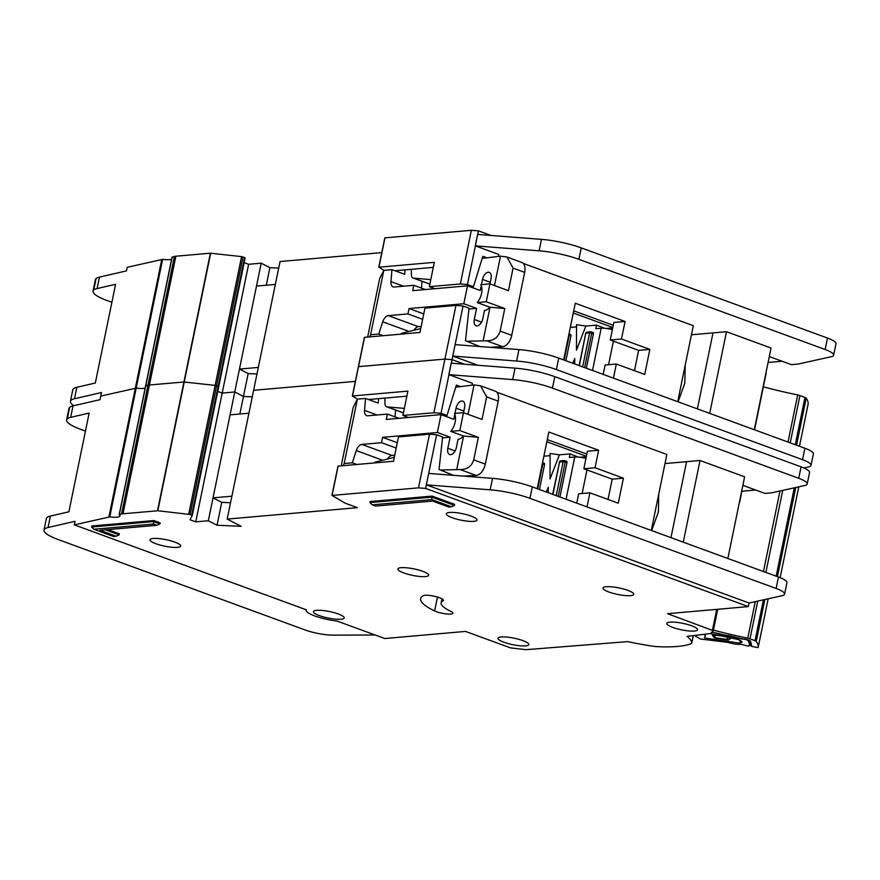 <?xml version="1.0" encoding="UTF-8"?>
<svg xmlns="http://www.w3.org/2000/svg" width="880" height="880" viewBox="0 0 880 880"><rect width="100%" height="100%" fill="white"/><g stroke="black" fill="none" stroke-linecap="round" stroke-linejoin="round"><path stroke-width="1.32" d="M482.163 258.423L500.5 256.146L506.968 257.015L513.084 268.125L508.453 290.664L489.929 283.877L486.255 301.763L504.79 308.55L500.159 331.089C498.058 337.601 493.548 340.835 486.618 340.791L466.862 341.231M489.929 283.877L480.843 284.68A12.331 6.963 110.1 0 1 477.18 302.566L489.918 307.23A12.331 6.963 -69.9 0 1 484.495 310.508L482.801 318.736A7.095 4.004 110.1 0 1 477.147 325.908A7.095 4.004 110.1 0 1 476.102 325.776A7.095 4.004 110.1 0 1 474.276 319.495L476.553 308.396L463.815 303.732L467.489 285.846L480.227 290.51L481.25 285.527M506.968 257.015L521.785 262.438A11.209 6.325 110.1 0 1 524.667 272.371L511.742 335.324A11.209 6.325 110.1 0 1 502.645 346.665L489.698 347.314M421.19 326.414L418.418 326.656A7.469 4.224 -69.9 0 0 413.985 330.242M422.026 281.292L421.454 288.09M489.962 283.888L491.029 278.674A7.095 4.004 110.1 0 0 489.203 272.382A7.095 4.004 110.1 0 0 482.504 279.422L481.437 284.625M430.793 279.609L413.6 278.135A5.973 3.377 110.1 0 1 413.094 278.025A5.973 3.377 110.1 0 1 411.378 274.527L411.345 269.313M472.153 286.836A4.444 2.508 110.1 0 1 472.01 287.507M405.075 269.863L404.701 274.318L391.963 269.654L390.962 281.622A7.469 4.224 110.1 0 0 393.074 286.88A7.469 4.224 110.1 0 0 394.174 287.023L413.82 285.296L412.72 290.664L467.489 285.846M413.82 285.296L425.425 289.542M409.079 331.463L382.712 321.805L378.741 334.037L383.207 335.676M422.653 319.297L407.946 313.907L388.3 315.634L418.418 326.656M463.815 303.732L409.046 308.55L423.753 313.929M468.952 309.067L476.553 308.396M400.587 334.158A5.973 3.377 110.1 0 1 402.314 333.157L420.75 328.548M391.963 269.654L383.823 270.369L370.612 334.752L378.741 334.037M382.712 321.805A7.469 4.224 110.1 0 1 388.3 315.634M407.946 313.907L409.046 308.55M489.918 307.23L504.79 308.55M486.255 301.763L477.18 302.566M500.5 256.146L494.472 285.538M367.664 337.04L379.654 278.619L383.823 270.369M370.612 334.752L369.545 336.875M490.017 307.219L483.208 340.406M612.821 327.492L573.276 313.005M606.375 328.46L612.733 327.899M590.986 331.804A1.496 1.188 85 0 0 589.633 332.849L582.648 366.861M612.381 329.648A10.461 2.211 -168.4 0 0 601.183 328.229L595.793 328.702L596.53 325.127L585.827 326.062L576.455 350.218L576.543 324.698L585.827 326.062M604.604 328.273L596.53 325.127M570.372 334.444A1.496 0.847 110.1 0 1 570.592 334.477A1.496 0.847 110.1 0 1 570.977 335.797L565.862 360.723M592.823 332.475A1.496 0.847 110.1 0 1 593.043 332.497A1.496 0.847 110.1 0 1 593.417 333.828L586.366 368.225M572.682 363.22L574.761 358.49L574.673 363.946M576.532 326.876L570.317 327.426M570.592 334.477L568.986 333.883A1.496 0.847 110.1 0 1 569.239 335.159L564.124 360.085M593.417 333.828L590.601 332.915L591.085 331.837A1.496 0.847 110.1 0 1 591.305 331.87A1.496 0.847 110.1 0 1 591.69 333.19L584.628 367.587M587.488 332.156A1.496 1.188 85 0 0 586.036 333.157L590.601 332.915M685.179 365.277L684.827 383.13L678.106 401.819M171.578 259.336A14.949 3.157 11.6 0 1 162.635 259.358L127.204 267.311L126.467 270.886L99.44 277.112A37.356 7.898 11.6 0 0 96.074 278.564A37.356 7.898 11.6 0 0 95.403 279.664L93.049 291.115A37.356 7.898 -168.4 0 0 107.206 300.597L111.881 302.313M162.635 259.358L136.202 388.135A14.949 3.157 11.6 0 0 145.145 388.113A14.949 3.157 11.6 0 1 136.202 388.135L100.771 396.088L100.034 399.674L73.007 405.889A37.356 7.898 11.6 0 0 69.641 407.341A37.356 7.898 11.6 0 0 68.97 408.441L66.616 419.892A37.356 7.898 -168.4 0 0 80.773 429.374L85.448 431.09M739.717 501.974L741.939 491.238M803.869 467.951L808.522 466.928A22.418 4.741 -168.4 0 0 811.03 465.377A22.418 4.741 -168.4 0 0 802.538 459.679L556.38 369.556A37.356 7.898 -168.4 0 0 516.615 361.042L452.771 356.07L452.034 359.645L464.53 364.221L452.034 359.645L444.917 359.084L358.523 366.641L352.352 396.033L357.599 399.124M381.799 252.593L280.049 261.536L253.616 390.313L355.366 381.381L253.616 390.313L227.183 519.09L241.197 526.317L217.03 525.239L208.329 520.74L195.756 521.851L189.97 519.728L192.291 515.471L190.135 514.492L157.817 510.763L122.991 513.777A14.949 3.157 -168.4 0 0 121.55 513.997L119.251 514.734A14.949 3.157 11.6 0 1 119.922 515.977A14.949 3.157 11.6 0 1 109.769 516.912L74.338 524.865L306.251 609.785A23.166 4.895 -168.4 0 0 306.119 610.126A23.166 4.895 -168.4 0 0 336.996 621.038L384.747 638.517L465.542 631.422L510.466 647.878L525.976 649.671L627.704 641.619A84.436 17.842 -168.4 0 0 652.421 646.129A14.949 3.157 -168.4 0 0 657.591 646.657A89.672 18.953 -168.4 0 0 690.954 643.72A14.949 3.157 -168.4 0 0 691.801 642.939A14.949 3.157 -168.4 0 0 691.801 642.675A84.436 17.842 -168.4 0 0 687.049 636.372L710.534 633.545L713.306 630.707L667.535 613.69L748.33 606.595L425.601 488.422L418.484 487.861L332.09 495.418L345.125 503.162L357.357 507.661L227.183 519.09M256.971 373.956L248.171 373.56L243.463 396.462L252.274 396.858L243.463 396.462L234.762 391.963L222.189 393.074L217.745 391.446L222.189 393.074L195.756 521.851M172.117 257.18L174.416 256.443A14.949 3.157 -168.4 0 1 175.857 256.223L210.375 253.198L241.571 256.608L245.157 257.895L218.724 386.694L215.138 385.385L183.942 381.975L149.424 385A14.949 3.157 -168.4 0 0 147.983 385.22L145.618 385.825L119.185 514.602M109.769 516.912L136.202 388.135L100.771 396.088L101.508 392.513L74.481 398.739A37.356 7.898 -168.4 0 0 70.433 401.291L72.787 389.84A37.356 7.898 11.6 0 1 76.824 387.288L95.315 383.031L115.577 284.306L97.097 288.563A37.356 7.898 -168.4 0 0 93.731 290.015A37.356 7.898 -168.4 0 0 93.049 291.115M479.919 346.555L465.476 340.725L469.051 308.187L463.056 305.987L455.125 344.63L518.958 349.591A37.356 7.898 11.6 0 1 558.723 358.105L804.892 448.239A22.418 4.741 11.6 0 1 813.384 453.926L811.03 465.377M470.569 286.979L473.451 286.726L482.812 256.311L486.97 257.829M498.421 256.41L498.817 254.474L475.387 245.894L467.456 284.526L473.451 286.726M358.501 366.641L364.397 337.37L419.947 332.464L424.941 308.132L455.939 305.426L463.056 305.987M434.907 288.706L429.341 286.671L434.335 262.35L378.939 267.201L384.032 270.347M433.301 267.377L394.966 270.754M429.341 286.671L460.339 283.965L467.456 284.526M490.963 235.444L478.467 230.868L471.361 230.307L460.339 283.965M478.467 230.868L477.741 234.421M455.939 305.426L433.906 412.742L441.023 413.303L448.954 374.671L472.384 383.251L471.988 385.187M603.185 374.385L605.11 365.024L616.33 364.034L644.71 374.429L649.847 349.393L621.478 338.998L625.075 321.475L575.278 303.237L563.64 359.909M634.458 370.678L638.627 350.372L649.847 349.393M638.627 350.372L610.258 339.988L621.478 338.998M610.258 339.988L613.855 322.454L625.075 321.475M523.259 263.417L693.308 325.688L677.71 401.676M782.1 361.251L768.086 362.483M475.387 245.894L477.631 234.41L475.277 245.861L539.121 250.822A37.356 7.898 -168.4 0 1 578.886 259.336L825.154 349.503A22.418 4.741 -168.4 0 1 833.646 355.201A22.418 4.741 -168.4 0 1 831.138 356.752L798.116 364.056L791.384 364.65L769.307 356.565M754.292 429.715L771.056 348.04L726.473 331.716L712.998 332.893L697.4 408.881L712.998 332.893L691.438 334.785M613.437 378.136L616.33 364.034M278.707 268.081L269.907 267.685L261.195 263.186L248.622 264.297L244.178 262.669M471.361 230.307L384.956 237.864L378.917 267.201M766.172 373.153L754.545 429.803L765.952 372.878M455.125 344.63L452.771 356.07L477.873 365.266M269.907 267.685L266.299 285.219M261.195 263.186L234.762 391.963L222.189 393.074L248.622 264.297M70.433 401.291A37.356 7.898 -168.4 0 0 73.832 405.702M477.631 234.41L541.475 239.371A37.356 7.898 11.6 0 1 581.24 247.885L827.508 338.063A22.418 4.741 11.6 0 1 836 343.75L833.646 355.201M709.709 413.38L726.473 331.716M573.727 310.816L613.272 325.303M248.171 373.56L239.459 369.072L258.313 367.422M239.459 369.072L256.498 286.088L275.352 284.427M658.746 494.054L658.394 511.907L651.673 530.596M630.509 595.65A15.697 3.311 -168.4 0 0 633.721 594.352A15.697 3.311 -168.4 0 0 623.645 589.05A15.697 3.311 -168.4 0 0 606.188 586.74A15.697 3.311 -168.4 0 0 602.976 588.038A15.697 3.311 -168.4 0 0 613.052 593.329A15.697 3.311 -168.4 0 0 630.509 595.65M473.792 521.356A15.697 3.311 -168.4 0 0 476.993 520.058A15.697 3.311 -168.4 0 0 466.928 514.756A15.697 3.311 -168.4 0 0 449.471 512.446A15.697 3.311 -168.4 0 0 446.259 513.744A15.697 3.311 -168.4 0 0 456.335 519.035A15.697 3.311 -168.4 0 0 473.792 521.356M425.425 576.598A15.697 3.311 -168.4 0 0 428.637 575.3A15.697 3.311 -168.4 0 0 418.561 569.998A15.697 3.311 -168.4 0 0 401.104 567.688A15.697 3.311 -168.4 0 0 397.892 568.986A15.697 3.311 -168.4 0 0 407.968 574.277A15.697 3.311 -168.4 0 0 425.425 576.598M525.58 645.865A15.697 3.311 -168.4 0 0 528.792 644.567A15.697 3.311 -168.4 0 0 518.716 639.276A15.697 3.311 -168.4 0 0 501.259 636.966A15.697 3.311 -168.4 0 0 498.047 638.264A15.697 3.311 -168.4 0 0 508.123 643.555A15.697 3.311 -168.4 0 0 525.58 645.865M694.353 631.048A15.697 3.311 -168.4 0 0 697.565 629.75A15.697 3.311 -168.4 0 0 687.489 624.459A15.697 3.311 -168.4 0 0 670.032 622.138A15.697 3.311 -168.4 0 0 666.82 623.436A15.697 3.311 -168.4 0 0 676.896 628.727A15.697 3.311 -168.4 0 0 694.353 631.048M177.529 547.371A15.697 3.311 -168.4 0 0 180.741 546.073A15.697 3.311 -168.4 0 0 170.665 540.782A15.697 3.311 -168.4 0 0 153.208 538.461A15.697 3.311 -168.4 0 0 149.996 539.759A15.697 3.311 -168.4 0 0 160.072 545.05A15.697 3.311 -168.4 0 0 177.529 547.371M340.967 619.234A15.697 3.311 -168.4 0 0 344.179 617.936A15.697 3.311 -168.4 0 0 334.103 612.645A15.697 3.311 -168.4 0 0 316.646 610.324A15.697 3.311 -168.4 0 0 313.434 611.622A15.697 3.311 -168.4 0 0 323.51 616.924A15.697 3.311 -168.4 0 0 340.967 619.234M425.051 595.287A10.461 2.211 -168.4 0 0 423.335 595.683A66.506 14.058 -168.4 0 0 420.629 598.664A66.506 14.058 -168.4 0 0 434.621 610.918A10.461 2.211 -168.4 0 0 445.819 613.855A10.461 2.211 -168.4 0 0 452.914 613.195A10.461 2.211 -168.4 0 0 450.714 611.27A45.584 9.636 11.6 0 1 441.122 602.877A45.584 9.636 11.6 0 1 442.97 600.831A10.461 2.211 -168.4 0 0 443.399 600.358A10.461 2.211 -168.4 0 0 436.678 596.827A10.461 2.211 -168.4 0 0 425.051 595.287M432.091 496.1L370.139 501.534L369.93 502.579L431.871 497.145L432.091 496.1L454.674 504.372L454.454 505.417L431.871 497.145L431.827 499.598L372.163 504.834L375.595 506.099L432.597 501.083L448.811 507.023L451.473 506.792L431.827 499.598M153.78 520.542L91.839 525.976L91.63 527.021L153.571 521.587L153.78 520.542L160.149 522.874L159.94 523.919L156.959 525.294L153.527 524.04L93.863 529.276L113.498 536.47L116.16 536.239L99.946 530.299L156.959 525.294M105.391 529.826L119.141 534.864L119.361 533.819L107.866 529.606M74.338 524.865L75.064 521.29L48.048 527.516A37.356 7.898 -168.4 0 0 44 530.068L46.354 518.617A37.356 7.898 11.6 0 1 50.391 516.065L68.882 511.808L89.144 413.083L70.664 417.34A37.356 7.898 -168.4 0 0 67.298 418.792A37.356 7.898 -168.4 0 0 66.616 419.892M453.486 475.332L439.043 469.502L442.618 436.964L436.612 434.775L428.692 473.407L492.525 478.368A37.356 7.898 11.6 0 1 532.29 486.882L778.448 577.016A22.418 4.741 11.6 0 1 786.94 582.703L784.597 594.154A22.418 4.741 -168.4 0 0 776.105 588.456L529.936 498.333A37.356 7.898 -168.4 0 0 490.182 489.819L426.338 484.847L749.067 603.009L748.33 606.595M444.136 415.756L447.018 415.503L456.379 385.088L460.537 386.606M447.018 415.503L441.023 413.303M338.118 466.081L332.09 495.418L337.964 466.147L393.514 461.241L398.508 436.909L429.506 434.203L436.612 434.775M408.474 417.494L402.908 415.448L407.902 391.127L352.506 395.978L358.468 366.806M406.868 396.154L368.522 399.531M402.908 415.448L433.906 412.742M364.551 337.304L358.523 366.641L444.917 359.084L452.034 359.645L451.308 363.198M429.506 434.203L418.484 487.861M576.752 503.162L578.677 493.801L589.897 492.811L618.277 503.206L623.414 478.17L595.045 467.775L598.642 450.252L548.845 432.014L537.207 488.686M608.025 499.455L612.194 479.149L623.414 478.17M612.194 479.149L583.825 468.765L595.045 467.775M583.825 468.765L587.422 451.231L598.642 450.252M496.826 392.205L666.875 454.465L651.277 530.453M755.667 490.028L741.653 491.26M448.954 374.671L451.198 363.187L448.844 374.638L512.688 379.599A37.356 7.898 -168.4 0 1 552.453 388.113L798.721 478.28A22.418 4.741 -168.4 0 1 807.213 483.978A22.418 4.741 -168.4 0 1 804.705 485.529L771.683 492.833L764.951 493.427L742.874 485.342M727.859 558.492L744.623 476.817L700.029 460.493L686.565 461.67L670.967 537.658L686.565 461.67L665.005 463.562M587.004 506.913L589.897 492.811M245.157 257.895L218.724 386.672L215.138 385.385L183.942 381.975L149.424 385A14.949 3.157 -168.4 0 0 147.983 385.22L145.618 385.825L172.051 257.048M239.866 413.996L243.463 396.462L234.762 391.963L208.329 520.74M428.692 473.407L425.601 488.422M221.738 502.337L217.03 525.239M749.067 603.009L782.078 595.705A22.418 4.741 -168.4 0 0 784.597 594.154M44 530.068A37.356 7.898 -168.4 0 0 58.157 539.55L304.788 629.849A22.418 4.741 -168.4 0 0 333.014 635.14L375.078 634.986M451.198 363.187L515.042 368.148A37.356 7.898 11.6 0 1 554.796 376.662L801.075 466.84A22.418 4.741 11.6 0 1 809.567 472.527L807.213 483.978M683.265 542.168L700.029 460.493M547.283 439.593L586.839 454.08M230.538 502.733L221.738 502.348L213.026 497.849L231.88 496.199M213.026 497.849L230.065 414.865L248.919 413.204M153.527 524.04L153.571 521.587L159.94 523.919M93.863 529.276L91.63 527.021M116.16 536.239L119.141 534.864M451.473 506.792L454.454 505.417M372.163 504.834L369.93 502.579M561.055 460.933A1.496 1.188 85 0 0 560.626 460.878L564.641 460.614A1.496 0.847 110.1 0 1 564.872 460.647A1.496 0.847 110.1 0 1 565.246 461.967L564.168 461.692L564.597 460.57A1.496 1.188 85 0 0 563.2 461.626L556.215 495.638M585.948 458.425A10.461 2.211 -168.4 0 0 574.75 457.006L569.36 457.479L570.097 453.904L559.394 454.839L550.022 478.995L550.11 453.475L559.394 454.839M578.171 457.05L570.097 453.904M543.939 463.221A1.496 0.847 110.1 0 1 544.159 463.254A1.496 0.847 110.1 0 1 544.544 464.574L539.429 489.5M566.379 461.252A1.496 0.847 110.1 0 1 566.599 461.274A1.496 0.847 110.1 0 1 566.984 462.605L559.922 497.002M546.249 491.997L548.328 487.267L548.24 492.723M550.099 455.653L543.873 456.203M544.159 463.254L542.553 462.66A1.496 0.847 110.1 0 1 542.806 463.936L537.691 488.862M559.306 462.121L560.626 460.878A1.496 1.188 85 0 0 559.603 461.934L564.168 461.692M586.388 456.269L546.843 441.782M579.931 457.237L586.3 456.676M455.73 387.2L474.067 384.923L480.535 385.792L486.651 396.902L482.02 419.441L463.496 412.654L459.822 430.54L478.346 437.327L473.726 459.866C471.625 466.378 467.115 469.612 460.185 469.568L440.429 470.008M463.496 412.654L454.41 413.457A12.331 6.963 110.1 0 1 450.747 431.343L463.485 436.007A12.331 6.963 -69.9 0 1 458.062 439.296L456.368 447.513A7.095 4.004 110.1 0 1 450.714 454.685A7.095 4.004 110.1 0 1 449.669 454.564A7.095 4.004 110.1 0 1 447.843 448.272L450.12 437.173L437.382 432.509L441.045 414.623L453.794 419.287L454.817 414.304M480.535 385.792L495.352 391.215A11.209 6.325 110.1 0 1 498.234 401.148L485.309 464.101A11.209 6.325 110.1 0 1 476.212 475.442L463.265 476.091M394.757 455.191L391.985 455.433A7.469 4.224 -69.9 0 0 387.552 459.019M395.582 410.069L395.021 416.867M463.518 412.665L464.596 407.451A7.095 4.004 110.1 0 0 462.77 401.159A7.095 4.004 110.1 0 0 456.06 408.199L454.993 413.402M404.36 408.386L387.167 406.912A5.973 3.377 110.1 0 1 386.661 406.802A5.973 3.377 110.1 0 1 384.945 403.304L384.912 398.09M445.72 415.613A4.444 2.508 110.1 0 1 445.577 416.284M378.642 398.64L378.268 403.095L365.53 398.431L364.529 410.399A7.469 4.224 110.1 0 0 366.641 415.657A7.469 4.224 110.1 0 0 367.741 415.8L387.387 414.073L386.287 419.441L441.045 414.623M387.387 414.073L398.992 418.319M382.646 460.24L356.279 450.582L352.308 462.814L356.774 464.453M396.209 448.074L381.513 442.684L361.867 444.411L391.985 455.433M437.382 432.509L382.613 437.327L397.32 442.706M442.519 437.844L450.12 437.173M374.154 462.935A5.973 3.377 110.1 0 1 375.87 461.934L394.317 457.325M365.53 398.431L357.39 399.146L344.179 463.529L352.308 462.814M356.279 450.582A7.469 4.224 110.1 0 1 361.867 444.411M381.513 442.684L382.613 437.327M463.485 436.007L478.346 437.327M459.822 430.54L450.747 431.343M474.067 384.923L468.028 414.315M341.231 465.817L353.221 407.396L357.39 399.146M344.179 463.529L343.101 465.652M463.584 435.996L456.775 469.183M695.31 635.382A60.819 12.848 11.6 0 1 695.079 635.833L700.238 638.968L727.034 642.268L735.163 644.138L742.06 644.49L746.504 645.81A3.74 0.792 11.6 0 0 749.386 645.623A3.74 0.792 11.6 0 0 749.386 645.612A115.819 24.475 -168.4 0 0 747.989 640.651A3.74 0.792 11.6 0 0 744.678 639.32L736.318 638.176L734.382 636.834M710.292 633.578L738.925 639.705A106.106 22.418 11.6 0 1 739.167 640.167A7.656 1.617 11.6 0 1 742.071 642.114A7.656 1.617 11.6 0 1 739.904 642.774L740.344 640.64M727.683 635.404L725.45 635.855L720.995 634.898L719.059 633.523M739.904 642.774A106.106 22.418 11.6 0 1 739.904 643.192L704.517 637.956A70.532 14.905 -168.4 0 0 704.968 636.856A70.532 14.905 -168.4 0 0 704.528 634.271M727.595 635.822L734.294 637.252M712.36 632.093L718.971 633.963M712.261 632.533L711.634 632.599M731.368 638.088L728.365 640.013L714.505 637.956L712.415 635.437L712.69 634.084M714.505 637.956L715.088 637.714L713.592 634.942L712.415 635.437M728.893 637.208L727.166 639.496L728.365 640.013M727.529 636.845L727.166 639.496L715.088 637.714L714.747 634.535M763.367 386.848A127.028 26.84 -168.4 0 0 797.698 394.922L788.018 442.057M799.48 446.259L808.049 404.514A124.784 26.367 11.6 0 0 806.19 398.189A3.74 0.792 -168.4 0 0 804.958 397.474L799.931 395.549A3.74 0.792 -168.4 0 0 797.698 394.922M740.564 638.616L745.987 639.287L750.574 641.124L751.883 646.47L758.142 647.614L764.016 618.992A124.784 26.367 11.6 0 1 763.983 619.146A124.784 26.367 11.6 0 1 763.95 619.289M758.142 647.614A124.784 26.367 -168.4 0 0 756.261 641.432A3.74 0.792 11.6 0 0 755.029 640.717L750.002 638.803L757.735 601.095M755.26 601.645L747.758 638.165A3.74 0.792 11.6 0 1 750.002 638.803M747.758 638.165A127.028 26.84 11.6 0 1 713.427 630.091M750.2 643.379L751.883 646.47M736.164 637.505L741.224 638.627M725.252 635.294L736.813 637.802M736.747 637.659A2.244 1.914 122.4 0 1 735.988 637.406L741.444 638.627A2.244 1.793 84.8 0 1 740.806 638.539M720.852 634.194L725.901 635.316M712.162 632.005L721.49 634.491M721.435 634.348A2.244 1.914 122.4 0 1 720.676 634.095L726.132 635.316A2.244 1.793 84.8 0 1 725.483 635.228M482.504 279.422L490.292 282.282M481.558 322.157L474.276 319.495M413.6 278.135L429.88 284.086M390.962 281.622L403.469 286.198M502.645 346.665L486.618 340.791M511.742 335.324L500.159 331.089M524.667 272.371L513.084 268.125M585.772 333.234A1.496 1.441 152.6 0 1 586.553 332.299M613.415 341.143L608.575 364.716M601.183 328.229L592.515 370.48M570.977 335.797L568.755 335.016M585.739 333.344L579.37 365.662M741.917 491.238L739.739 501.864M384.956 237.864L378.939 267.201M244.596 257.521L191.73 515.075M243.001 256.938L190.135 514.492M241.571 256.608L188.705 514.162M210.683 253.209L157.817 510.763M210.375 253.198L157.498 510.752M175.857 256.223L122.991 513.777M174.416 256.443L121.55 513.997M172.216 256.949L119.35 514.503M161.777 259.347L108.911 516.901M97.097 288.563L99.44 277.112M76.824 387.288L74.481 398.739M518.958 349.591L516.615 361.042M558.723 358.105L556.38 369.556M804.892 448.239L802.538 459.679M93.731 290.015L96.074 278.564M825.154 349.503L827.508 338.063M578.886 259.336L581.24 247.885M539.121 250.822L541.475 239.371M693.242 635.624L691.801 642.675M713.306 630.707L717.706 609.279L713.306 630.641M716.716 609.367L712.459 630.135M218.724 386.694L192.291 515.438L218.724 386.672M70.664 417.34L73.007 405.889M50.391 516.065L48.048 527.516M492.525 478.368L490.182 489.819M532.29 486.882L529.936 498.333M778.448 577.016L776.105 588.456M67.298 418.792L69.641 407.341M798.721 478.28L801.075 466.84M552.453 388.113L554.796 376.662M512.688 379.599L515.042 368.148M443.19 599.764L442.97 600.831M437.47 597.058L434.621 610.918M559.339 462.011A1.496 1.441 152.6 0 1 560.12 461.076M586.982 469.92L582.142 493.493M574.75 457.006L566.071 499.257M544.544 464.574L542.322 463.793M566.984 462.605L565.246 461.967L558.184 496.364M552.673 494.34L559.603 461.934L552.937 494.439M456.06 408.199L463.859 411.059M455.125 450.934L447.843 448.272M387.167 406.912L403.436 412.863M364.529 410.399L377.036 414.986M476.212 475.442L460.185 469.568M485.309 464.101L473.726 459.866M498.234 401.148L486.651 396.902M741.84 639.21L741.961 638.627M726.539 635.932L726.66 635.305M748.143 639.936L747.989 640.651M749.386 645.612L750.068 642.279L749.386 645.623M713.724 634.315L713.592 634.942L721.215 635.91M731.335 638.231L730.598 637.923M735.141 637.78L735.273 637.109M719.983 633.798L719.84 634.502M806.19 398.189L796.543 445.181M790.218 442.86L799.931 395.549M779.988 490.996L763.466 571.527M804.958 397.474L795.267 444.708M795.751 487.509L777.447 576.642M765.886 572.418L782.727 490.391M764.863 599.511L756.261 641.432M751.905 646.415A2.244 2.189 -169.2 0 1 750.145 643.841A2.992 0.627 11.6 0 1 750.09 643.918M750.145 643.841A2.244 2.189 -169.2 0 1 750.145 643.819L749.111 640.178L741.444 638.627M750.574 641.124A2.244 2.145 147.7 0 1 749.309 640.442M728.739 635.547L735.988 637.406M794.288 487.828L776.16 576.169M763.422 599.83L755.029 640.717M413.094 278.025L429.858 284.163M593.043 332.497L591.03 331.793L587.07 332.09L585.728 333.289L579.106 365.563M364.397 337.37L352.352 396.033M384.802 237.93L378.785 267.256M337.964 466.147L331.936 495.484M693.297 635.624L691.801 642.939M441.958 598.818L441.122 602.877M564.597 460.57L566.599 461.274M386.661 406.802L403.425 412.94M704.968 636.856L705.518 634.15M780.131 577.654L798.776 486.838M768.163 598.785L763.983 619.146M728.706 635.591L726.132 635.316M720.676 634.095L712.118 632.06"/></g></svg>
